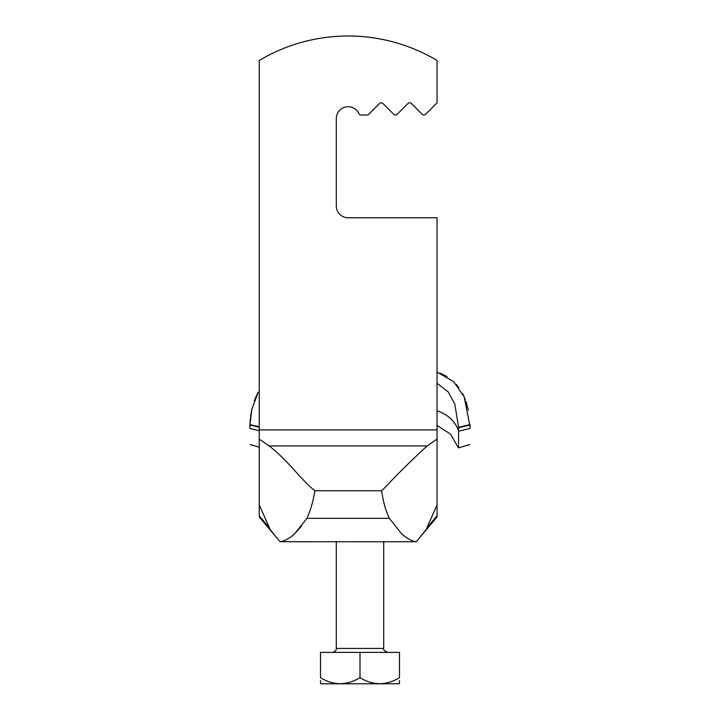 <?xml version="1.0" encoding="UTF-8"?>
<svg xmlns="http://www.w3.org/2000/svg" width="720" height="720" viewBox="0 0 720 720"><rect width="100%" height="100%" fill="white"/><g stroke="black" fill="none" stroke-linecap="round" stroke-linejoin="round"><path stroke-width="1.08" d="M259.821 516.456L276.399 537.39L259.245 516.942L259.245 447.21L250.146 444.555M301.671 525.951L294.804 533.628C289.458 538.434 284.526 541.134 280.026 541.71L270.585 530.46M280.026 541.71L416.232 541.755L437.049 516.942L437.049 439.128L427.131 445.941C410.85 460.926 396.765 474.822 384.894 487.638L381.465 490.752L382.536 496.071C383.796 503.838 386.064 511.254 389.349 518.328L401.49 533.628C406.836 538.434 411.768 541.134 416.268 541.71M425.7 530.469L430.569 524.664M437.049 493.452L437.049 217.755L348.147 217.755A11.853 11.853 0 0 1 336.294 205.902A11.853 11.853 0 0 0 348.147 217.755M436.473 516.456L426.726 528.156L437.049 504.864L437.049 515.763L419.895 537.39M259.245 504.864L269.568 528.156L259.245 515.763L259.245 439.128L269.163 445.941C288.423 460.809 300.213 479.034 314.829 490.752L381.465 490.752M294.804 533.628L306.945 518.328C310.815 509.454 313.443 500.265 314.829 490.752M437.049 516.942L437.049 515.763M422.235 114.327L411.363 103.455L422.235 114.327A2.367 2.367 0 0 0 425.583 114.327L437.049 102.861L437.049 60.453A173.853 173.853 0 0 0 259.245 60.453L259.245 439.128M408.006 103.455A2.367 2.367 0 0 1 411.363 103.455A2.367 2.367 0 0 0 408.006 103.455L397.134 114.327A2.367 2.367 0 0 1 393.786 114.327L382.914 103.455A2.367 2.367 0 0 0 379.557 103.455L368.685 114.327A2.367 2.367 0 0 1 367.011 115.02L361.08 115.02A2.367 2.367 0 0 1 358.929 113.643A11.853 11.853 0 0 0 336.294 118.566L336.294 205.902M361.08 115.02L367.011 115.02M379.557 103.455A2.367 2.367 0 0 1 382.914 103.455L393.786 114.327M399.51 683.793L320.49 683.793M399.51 677.682C399.51 685.647 399.51 685.647 399.51 677.682L399.51 652.392L320.49 652.392L320.49 677.682C333.54 685.647 346.716 685.647 360 677.682C373.059 685.647 386.226 685.647 399.51 677.682M399.51 682.956L399.51 680.49M320.49 680.49L320.49 681.093M320.49 681.642L320.49 682.578M320.49 677.682C320.49 685.647 320.49 685.647 320.49 677.682M360 677.682L360 652.392M250.362 418.626L249.948 424.584L251.829 409.374L258.174 392.148M257.679 393.048L254.259 400.779M251.64 410.292L250.587 416.664M470.07 426.681L464.148 396.765L453.6 381.555L437.103 372.177M468.342 410.175L465.957 401.4M465.282 399.546L462.618 393.606M458.802 387.459L456.273 384.318M447.093 376.56L440.109 373.158M458.514 443.664L458.631 431.199C458.415 453.366 458.415 453.366 458.631 431.199L458.613 427.356L454.761 403.92L448.083 391.734L437.049 383.355M437.049 425.484L450.495 434.061L458.469 447.876L458.496 444.906M437.049 410.931A33.588 29.655 180 0 1 458.631 431.199L470.061 428.445C469.782 449.964 469.782 449.964 470.061 428.445C469.782 449.964 469.782 449.964 470.061 428.445L470.061 424.989L458.622 427.743M259.245 426.834L249.948 424.584L249.939 428.445C250.218 449.964 250.218 449.964 249.939 428.445C250.218 449.964 250.218 449.964 249.939 428.445L259.245 430.686M259.245 427.23L249.939 424.989L249.93 426.681M306.945 518.328L389.349 518.328M259.245 429.921L437.049 429.921M269.163 445.941L427.131 445.941M336.294 541.755L336.294 648.441L383.706 648.441C382.923 649.431 384.246 650.754 387.657 652.392M458.613 427.356L470.052 424.584M383.706 541.755L383.706 648.441M336.294 648.441C336.429 650.421 335.115 651.744 332.343 652.392M458.469 447.876L469.854 444.555"/></g></svg>
